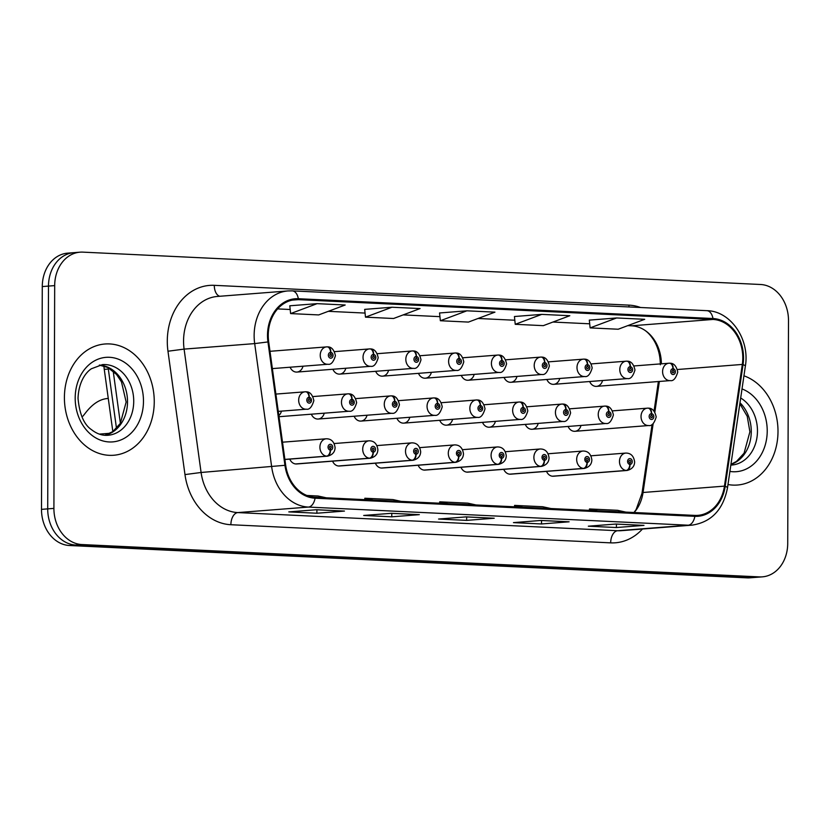 <?xml version="1.0" encoding="UTF-8"?>
<svg xmlns="http://www.w3.org/2000/svg" width="830" height="830" viewBox="0 0 830 830"><rect width="100%" height="100%" fill="white"/><g stroke="black" fill="none" stroke-linecap="round" stroke-linejoin="round"><path stroke-width="1.25" d="M546.534 471.378A8.715 7.014 85.5 0 0 553.413 476.223L627.169 470.465A8.715 7.014 -94.5 0 1 626.764 470.475A5.81 3.455 -90.4 0 0 630.032 464.406A2.905 2.334 85.5 0 0 632.273 461.615A2.905 2.334 85.5 0 0 629.949 458.596A2.905 2.334 85.5 0 0 627.594 461.387A2.905 2.334 85.5 0 0 629.825 464.395L629.887 462.663A1.162 0.934 -94.5 0 1 629.846 460.339A1.162 0.934 -94.5 0 1 629.97 462.663L630.032 464.406M503.748 469.334A8.715 7.014 85.5 0 0 510.616 474.179L584.372 468.421A8.715 7.014 -94.5 0 1 583.967 468.431A5.81 3.455 -90.4 0 0 587.235 462.362A2.905 2.334 85.5 0 0 589.487 459.571A2.905 2.334 85.5 0 0 587.152 456.552A2.905 2.334 85.5 0 0 584.808 459.343A2.905 2.334 85.5 0 0 587.028 462.352L587.101 460.619A1.162 0.934 -94.5 0 1 587.049 458.295A1.162 0.934 -94.5 0 1 587.184 460.619L587.235 462.362M418.154 465.246A8.715 7.014 85.5 0 0 425.033 470.091L498.789 464.333A8.715 7.014 -94.5 0 1 498.384 464.354A5.81 3.455 -90.4 0 0 501.652 458.274A2.905 2.334 85.5 0 0 503.893 455.483A2.905 2.334 85.5 0 0 501.569 452.475A2.905 2.334 85.5 0 0 499.214 455.255A2.905 2.334 85.5 0 0 501.445 458.264L501.507 456.531A1.162 0.934 -94.5 0 1 501.465 454.207A1.162 0.934 -94.5 0 1 501.59 456.531L501.652 458.274M375.368 463.202A8.715 7.014 85.5 0 0 382.236 468.047L455.992 462.289A8.715 7.014 -94.5 0 1 455.597 462.31A5.81 3.455 -90.4 0 0 458.855 456.23A2.905 2.334 85.5 0 0 461.107 453.439A2.905 2.334 85.5 0 0 458.772 450.431A2.905 2.334 85.5 0 0 456.427 453.211A2.905 2.334 85.5 0 0 458.648 456.22L458.72 454.487A1.162 0.934 -94.5 0 1 458.668 452.163A1.162 0.934 -94.5 0 1 458.803 454.487L458.855 456.23M332.571 461.158A8.715 7.014 85.5 0 0 339.439 466.014L413.205 460.245A8.715 7.014 -94.5 0 1 412.801 460.266A5.81 3.455 -90.4 0 0 416.058 454.186A2.905 2.334 85.5 0 0 418.31 451.396A2.905 2.334 85.5 0 0 415.975 448.387A2.905 2.334 85.5 0 0 413.631 451.167A2.905 2.334 85.5 0 0 415.861 454.176L415.923 452.443A1.162 0.934 -94.5 0 1 415.882 450.13A1.162 0.934 -94.5 0 1 416.006 452.443L416.058 454.186M289.774 459.115A8.715 7.014 85.5 0 0 296.652 463.97L370.408 458.202A8.715 7.014 -94.5 0 1 370.004 458.222A5.81 3.455 -90.4 0 0 373.272 452.143A2.905 2.334 85.5 0 0 375.513 449.352A2.905 2.334 85.5 0 0 373.189 446.343A2.905 2.334 85.5 0 0 370.834 449.134A2.905 2.334 85.5 0 0 373.064 452.132L373.137 450.4A1.162 0.934 -94.5 0 1 373.085 448.086A1.162 0.934 -94.5 0 1 373.21 450.4L373.272 452.143M460.951 467.29A8.715 7.014 85.5 0 0 467.819 472.135L541.585 466.377A8.715 7.014 -94.5 0 1 541.181 466.387A5.81 3.455 -90.4 0 0 544.439 460.318A2.905 2.334 85.5 0 0 546.69 457.527A2.905 2.334 85.5 0 0 544.356 454.518A2.905 2.334 85.5 0 0 542.011 457.299A2.905 2.334 85.5 0 0 544.241 460.308L544.304 458.575A1.162 0.934 -94.5 0 1 544.262 456.251A1.162 0.934 -94.5 0 1 544.387 458.575L544.439 460.318M568.093 426.444A8.715 7.014 85.5 0 0 574.962 431.299A8.715 7.014 85.5 0 0 580.782 426.184M525.307 424.4A8.715 7.014 85.5 0 0 532.175 429.255A8.715 7.014 85.5 0 0 537.985 424.14M396.927 418.279A8.715 7.014 85.5 0 0 403.795 423.124A8.715 7.014 85.5 0 0 409.605 418.009M354.13 416.235A8.715 7.014 85.5 0 0 360.998 421.08A8.715 7.014 85.5 0 0 366.819 415.965M311.333 414.191A8.715 7.014 85.5 0 0 318.201 419.036A8.715 7.014 85.5 0 0 324.022 413.921M278.839 415.54A8.715 7.014 85.5 0 0 281.225 411.877M482.51 422.356A8.715 7.014 85.5 0 0 489.378 427.211A8.715 7.014 85.5 0 0 495.199 422.096M439.713 420.322A8.715 7.014 85.5 0 0 446.582 425.168A8.715 7.014 85.5 0 0 452.402 420.053M589.653 381.52A8.715 7.014 85.5 0 0 596.521 386.365A8.715 7.014 85.5 0 0 602.341 381.25M546.856 379.476A8.715 7.014 85.5 0 0 553.724 384.332A8.715 7.014 85.5 0 0 559.545 379.206M504.069 377.432A8.715 7.014 85.5 0 0 510.938 382.288A8.715 7.014 85.5 0 0 516.758 377.162M418.476 373.344A8.715 7.014 85.5 0 0 425.354 378.2A8.715 7.014 85.5 0 0 431.164 373.075M461.273 375.388A8.715 7.014 85.5 0 0 468.141 380.244A8.715 7.014 85.5 0 0 473.961 375.119M290.095 367.213A8.715 7.014 85.5 0 0 296.974 372.068A8.715 7.014 85.5 0 0 302.784 366.943M332.892 369.257A8.715 7.014 85.5 0 0 339.761 374.112A8.715 7.014 85.5 0 0 345.581 368.987M375.689 371.3A8.715 7.014 85.5 0 0 382.557 376.156A8.715 7.014 85.5 0 0 388.378 371.031M112.839 431.569L104.258 369.36A34.87 28.033 -94.5 0 1 103.926 365.957M64.408 397.477A55.797 44.851 85.5 0 0 113.679 455.255A55.797 44.851 85.5 0 0 154.256 401.772A55.797 44.851 85.5 0 0 104.985 343.994A55.797 44.851 85.5 0 0 64.408 397.477A55.797 44.851 85.5 0 0 113.679 455.255A55.797 44.851 85.5 0 0 154.256 401.772A55.797 44.851 85.5 0 0 104.985 343.994A55.797 44.851 85.5 0 0 64.408 397.477M727.983 484.533A55.797 44.851 85.5 0 0 737.424 485.031A55.797 44.851 85.5 0 0 778.001 431.548A55.797 44.851 85.5 0 0 743.939 375.814A55.797 44.851 85.5 0 1 778.001 431.548A55.797 44.851 85.5 0 1 737.424 485.031A55.797 44.851 85.5 0 1 727.983 484.533M268.246 335.351A37.194 29.901 -94.5 0 1 295.304 299.692A37.194 29.901 -94.5 0 1 298.323 299.651L712.97 319.446A37.194 29.901 -94.5 0 1 742.311 364.432L724.455 486.131A37.194 29.901 -94.5 0 1 697.885 515.357A37.194 29.901 -94.5 0 1 694.855 515.409L315.068 497.274A37.194 29.901 -94.5 0 1 285.676 465.184L268.681 341.815A37.194 29.901 -94.5 0 1 268.246 335.351M267.499 335.31A38.128 30.648 85.5 0 0 267.945 341.939L284.939 465.308A38.128 30.648 85.5 0 0 315.068 498.197L694.855 516.333A38.128 30.648 85.5 0 0 725.192 486.328L743.047 364.629A38.128 30.648 85.5 0 0 712.97 318.523L298.333 298.717A38.128 30.648 85.5 0 0 267.499 335.31M76.682 252.621A34.87 28.033 85.5 0 0 73.849 252.662L67.645 253.15A34.87 28.033 85.5 0 0 42.278 286.568L41.5 509.361A34.87 28.033 85.5 0 0 69.461 545.507L747.114 577.867L753.318 577.379A34.87 28.033 85.5 0 0 756.151 577.338A34.87 28.033 85.5 0 1 753.318 577.379L75.665 545.02L753.318 577.379L759.523 576.902A34.87 28.033 85.5 0 0 762.355 576.85A34.87 28.033 85.5 0 0 787.722 543.432L788.5 320.639A34.87 28.033 85.5 0 0 760.539 284.493L82.886 252.133A34.87 28.033 85.5 0 0 80.053 252.175A34.87 28.033 85.5 0 0 54.687 285.603L53.909 508.385A34.87 28.033 85.5 0 0 81.869 544.542L759.523 576.902M41.5 509.361L47.704 508.873A34.87 28.033 85.5 0 0 75.665 545.02A34.87 28.033 85.5 0 1 47.704 508.873L48.482 286.091L47.704 508.873L53.909 508.385M73.849 252.662A34.87 28.033 85.5 0 0 48.482 286.091A34.87 28.033 85.5 0 1 73.849 252.662L80.053 252.175M616.617 317.963L590.12 327.892L618.194 329.23L644.702 319.301L616.617 317.963L589.321 320.131M514.444 316.521L541.741 314.383L515.233 324.312L514.444 316.521M289.805 305.793L317.101 303.656L290.604 313.584L289.805 305.793M364.681 309.372L391.978 307.235L365.48 317.164L364.681 309.372M466.865 310.814L440.357 320.733L468.431 322.082L494.939 312.153L466.865 310.814L439.568 312.983M634.151 512.504A37.194 29.901 85.5 0 0 643.053 492.491L653.148 423.705M654.849 412.105L659.352 381.458M661.386 363.81A37.194 29.901 85.5 0 0 642.472 328.877A37.194 29.901 85.5 0 0 631.568 325.806L627.812 325.63M589.694 323.804L552.936 322.05M514.818 320.235L478.049 318.481M439.942 316.655L403.173 314.902M365.065 313.076L328.296 311.323M290.178 309.507L277.635 308.905M643.976 525.38L616.4 527.538L588.325 526.189L615.902 524.041L643.976 525.38A9.296 5.499 -87.3 0 1 643.572 525.39L615.694 524.052M419.337 514.652L391.77 516.81L363.685 515.461L391.262 513.314L419.337 514.652A9.296 5.499 -87.3 0 1 418.932 514.662L391.055 513.324M344.46 511.073L316.884 513.231L288.809 511.892L316.386 509.734L344.46 511.073A9.296 5.499 -87.3 0 1 344.056 511.083L316.178 509.755M569.1 521.8L541.523 523.958L513.448 522.62L541.015 520.462L569.1 521.8A9.296 5.499 -87.3 0 1 568.685 521.811L540.818 520.483M494.224 518.231L466.647 520.379L438.572 519.041L466.138 516.883L494.224 518.231A9.296 5.499 -87.3 0 1 493.809 518.231L465.931 516.903M365.48 317.164L393.555 318.502L420.063 308.573L391.978 307.235M290.604 313.584L318.679 314.923L345.187 305.004L317.101 303.656M515.233 324.312L543.318 325.651L569.816 315.722L541.741 314.383M466.647 520.379L466.657 516.934M541.523 523.958L541.534 520.514M316.884 513.231L316.904 509.786M391.77 516.81L391.781 513.365M616.4 527.538L616.42 524.093M440.357 320.733L439.558 312.941M590.12 327.892L589.321 320.089M476.047 504.962L467.809 503.156L439.724 501.818L439.578 503.219M447.972 503.623L439.724 501.818M401.17 501.382L392.922 499.577L364.847 498.239L364.692 499.639M373.085 500.044L364.847 498.239M326.294 497.813L318.046 496.008L306.893 495.469M550.923 508.531L542.685 506.736L514.6 505.387L514.455 506.798M522.848 507.192L514.6 505.387M625.81 512.11L617.562 510.305L589.487 508.966L589.331 510.367M597.725 510.772L589.487 508.966M747.114 577.867A34.87 28.033 85.5 0 0 749.947 577.825L762.355 576.85M272.365 368.603L327.933 364.256A8.715 7.014 -94.5 0 1 320.235 355.23A8.715 7.014 -94.5 0 1 326.574 346.878A8.715 7.014 -94.5 0 1 326.979 346.857A5.81 3.455 89.6 0 1 327.124 346.857A5.81 3.455 89.6 0 1 330.61 352.397A2.905 2.334 85.5 0 0 328.369 355.188A2.905 2.334 85.5 0 0 330.693 358.197A2.905 2.334 85.5 0 0 333.048 355.406A2.905 2.334 85.5 0 0 330.817 352.408L330.745 354.14A1.162 0.934 -94.5 0 1 330.796 356.454A1.162 0.934 -94.5 0 1 330.672 354.14L330.61 352.397M330.817 352.408A5.81 3.424 -84.2 0 0 327.954 346.888A5.81 3.424 -84.2 0 0 327.591 346.888L327.539 346.888M107.309 398.535C99.745 399.23 92.545 403.93 85.708 412.655L82.979 416.131M278.268 411.379L306.384 409.19A8.715 7.014 -94.5 0 1 298.675 400.164A8.715 7.014 -94.5 0 1 305.025 391.802A8.715 7.014 -94.5 0 1 305.419 391.791A5.81 3.455 89.6 0 1 305.575 391.781A5.81 3.455 89.6 0 1 309.05 397.321A2.905 2.334 85.5 0 0 306.81 400.112A2.905 2.334 85.5 0 0 309.134 403.131A2.905 2.334 85.5 0 0 311.489 400.34A2.905 2.334 85.5 0 0 309.258 397.331L309.196 399.064A1.162 0.934 -94.5 0 1 309.237 401.388A1.162 0.934 -94.5 0 1 309.113 399.064L309.05 397.321M309.258 397.331A5.81 3.424 -84.2 0 0 306.405 391.822A5.81 3.424 -84.2 0 0 306.042 391.812L305.99 391.822M284.898 459.478L327.217 456.178A5.81 3.455 -90.4 0 0 330.475 450.099A2.905 2.334 85.5 0 0 332.726 447.308A2.905 2.334 85.5 0 0 330.392 444.299A2.905 2.334 85.5 0 0 328.047 447.09A2.905 2.334 85.5 0 0 330.267 450.088L330.34 448.356A1.162 0.934 -94.5 0 1 330.288 446.042A1.162 0.934 -94.5 0 1 330.423 448.356L330.475 450.099M330.267 450.088A5.81 3.424 95.8 0 1 326.605 456.147A8.715 7.014 -94.5 0 1 319.913 447.131A8.715 7.014 -94.5 0 1 326.252 438.78C331.263 438.748 334.21 441.695 335.092 447.598C334.936 452.049 332.446 454.902 327.611 456.158A8.715 7.014 -94.5 0 1 327.217 456.178M284.887 459.405L326.605 456.147M296.974 372.068L370.73 366.3A8.715 7.014 -94.5 0 1 363.032 357.274A8.715 7.014 -94.5 0 1 369.371 348.922A8.715 7.014 -94.5 0 1 369.775 348.901A5.81 3.455 89.6 0 1 369.921 348.89A5.81 3.455 89.6 0 1 373.407 354.441A2.905 2.334 85.5 0 0 371.155 357.232A2.905 2.334 85.5 0 0 373.49 360.241A2.905 2.334 85.5 0 0 375.834 357.45A2.905 2.334 85.5 0 0 373.614 354.452L373.542 356.184A1.162 0.934 -94.5 0 1 373.583 358.498A1.162 0.934 -94.5 0 1 373.459 356.184L373.407 354.441M373.614 354.452A5.81 3.424 -84.2 0 0 370.751 348.932A5.81 3.424 -84.2 0 0 370.388 348.932L370.336 348.932M339.761 374.112L413.527 368.344A8.715 7.014 -94.5 0 1 405.829 359.317A8.715 7.014 -94.5 0 1 412.168 350.966A8.715 7.014 -94.5 0 1 412.572 350.945A5.81 3.455 89.6 0 1 412.718 350.934A5.81 3.455 89.6 0 1 416.204 356.485A2.905 2.334 85.5 0 0 413.952 359.276A2.905 2.334 85.5 0 0 416.276 362.285A2.905 2.334 85.5 0 0 418.631 359.494A2.905 2.334 85.5 0 0 416.401 356.495L416.338 358.228A1.162 0.934 -94.5 0 1 416.38 360.542A1.162 0.934 -94.5 0 1 416.255 358.228L416.204 356.485M416.401 356.495A5.81 3.424 -84.2 0 0 413.548 350.976A5.81 3.424 -84.2 0 0 413.184 350.976L413.133 350.976M382.557 376.156L456.313 370.388A8.715 7.014 -94.5 0 1 448.615 361.361A8.715 7.014 -94.5 0 1 454.954 353.009A8.715 7.014 -94.5 0 1 455.359 352.989A5.81 3.455 89.6 0 1 455.504 352.978A5.81 3.455 89.6 0 1 458.99 358.529A2.905 2.334 85.5 0 0 456.749 361.32A2.905 2.334 85.5 0 0 459.073 364.329A2.905 2.334 85.5 0 0 461.428 361.538A2.905 2.334 85.5 0 0 459.198 358.539L459.125 360.272A1.162 0.934 -94.5 0 1 459.177 362.586A1.162 0.934 -94.5 0 1 459.052 360.272L458.99 358.529M459.198 358.539A5.81 3.424 -84.2 0 0 456.334 353.02A5.81 3.424 -84.2 0 0 455.971 353.02L455.919 353.02M425.354 378.2L499.11 372.431A8.715 7.014 -94.5 0 1 491.412 363.405A8.715 7.014 -94.5 0 1 497.751 355.053A8.715 7.014 -94.5 0 1 498.156 355.033A5.81 3.455 89.6 0 1 498.301 355.022A5.81 3.455 89.6 0 1 501.787 360.573A2.905 2.334 85.5 0 0 499.536 363.364A2.905 2.334 85.5 0 0 501.87 366.372A2.905 2.334 85.5 0 0 504.215 363.582A2.905 2.334 85.5 0 0 501.994 360.583L501.922 362.316A1.162 0.934 -94.5 0 1 501.963 364.629A1.162 0.934 -94.5 0 1 501.839 362.305L501.787 360.573M501.994 360.583A5.81 3.424 -84.2 0 0 499.131 355.064A5.81 3.424 -84.2 0 0 498.768 355.064L498.716 355.064M296.248 463.98L370.004 458.222M373.064 452.132A5.81 3.424 95.8 0 1 369.392 458.191A8.715 7.014 -94.5 0 1 362.71 449.175A8.715 7.014 -94.5 0 1 369.049 440.813C374.06 440.792 376.996 443.739 377.878 449.642C377.733 454.093 375.243 456.946 370.408 458.202M295.636 463.949L369.392 458.191M339.034 466.024L412.801 460.266M415.861 454.176A5.81 3.424 95.8 0 1 412.188 460.235A8.715 7.014 -94.5 0 1 405.507 451.219A8.715 7.014 -94.5 0 1 411.846 442.857C416.847 442.836 419.793 445.783 420.675 451.686C420.53 456.137 418.03 458.99 413.205 460.245M338.422 465.993L412.188 460.235M381.831 468.068L455.597 462.31M458.648 456.22A5.81 3.424 95.8 0 1 454.975 462.279A8.715 7.014 -94.5 0 1 448.293 453.263A8.715 7.014 -94.5 0 1 454.633 444.901C459.644 444.88 462.59 447.827 463.472 453.73C463.316 458.181 460.826 461.034 455.992 462.289M381.219 468.037L454.975 462.279M424.628 470.112L498.384 464.354M501.445 458.264A5.81 3.424 95.8 0 1 497.772 464.323A8.715 7.014 -94.5 0 1 491.09 455.307A8.715 7.014 -94.5 0 1 497.429 446.945C502.441 446.924 505.377 449.87 506.259 455.774C506.113 460.214 503.623 463.078 498.789 464.333M424.016 470.081L497.772 464.323M279.005 416.712L349.171 411.234A8.715 7.014 -94.5 0 1 341.472 402.208A8.715 7.014 -94.5 0 1 347.812 393.845A8.715 7.014 -94.5 0 1 348.216 393.825A5.81 3.455 89.6 0 1 348.361 393.825A5.81 3.455 89.6 0 1 351.847 399.365A2.905 2.334 85.5 0 0 349.596 402.156A2.905 2.334 85.5 0 0 351.93 405.175A2.905 2.334 85.5 0 0 354.275 402.384A2.905 2.334 85.5 0 0 352.055 399.375L351.982 401.108A1.162 0.934 -94.5 0 1 352.034 403.432A1.162 0.934 -94.5 0 1 351.899 401.108L351.847 399.365M352.055 399.375A5.81 3.424 -84.2 0 0 349.191 393.866A5.81 3.424 -84.2 0 0 348.828 393.856L348.776 393.866M318.201 419.036L391.968 413.278A8.715 7.014 -94.5 0 1 384.269 404.252A8.715 7.014 -94.5 0 1 390.608 395.889A8.715 7.014 -94.5 0 1 391.013 395.869A5.81 3.455 89.6 0 1 391.158 395.869A5.81 3.455 89.6 0 1 394.644 401.409A2.905 2.334 85.5 0 0 392.393 404.2A2.905 2.334 85.5 0 0 394.727 407.208A2.905 2.334 85.5 0 0 397.072 404.428A2.905 2.334 85.5 0 0 394.841 401.419L394.779 403.152A1.162 0.934 -94.5 0 1 394.821 405.476A1.162 0.934 -94.5 0 1 394.696 403.152L394.644 401.409M394.841 401.419A5.81 3.424 -84.2 0 0 391.988 395.91A5.81 3.424 -84.2 0 0 391.625 395.9L391.573 395.91M360.998 421.08L434.764 415.322A8.715 7.014 -94.5 0 1 427.056 406.285A8.715 7.014 -94.5 0 1 433.405 397.933A8.715 7.014 -94.5 0 1 433.8 397.912A5.81 3.455 89.6 0 1 433.955 397.912A5.81 3.455 89.6 0 1 437.431 403.453A2.905 2.334 85.5 0 0 435.19 406.244A2.905 2.334 85.5 0 0 437.514 409.252A2.905 2.334 85.5 0 0 439.869 406.472A2.905 2.334 85.5 0 0 437.638 403.463L437.576 405.196A1.162 0.934 -94.5 0 1 437.618 407.52A1.162 0.934 -94.5 0 1 437.493 405.196L437.431 403.453M437.638 403.463A5.81 3.424 -84.2 0 0 434.785 397.954A5.81 3.424 -84.2 0 0 434.412 397.944L434.37 397.954M403.795 423.124L477.551 417.365A8.715 7.014 -94.5 0 1 469.853 408.329A8.715 7.014 -94.5 0 1 476.192 399.977A8.715 7.014 -94.5 0 1 476.596 399.956A5.81 3.455 89.6 0 1 476.742 399.956A5.81 3.455 89.6 0 1 480.228 405.497A2.905 2.334 85.5 0 0 477.976 408.287A2.905 2.334 85.5 0 0 480.311 411.296A2.905 2.334 85.5 0 0 482.655 408.516A2.905 2.334 85.5 0 0 480.435 405.507L480.363 407.24A1.162 0.934 -94.5 0 1 480.414 409.564A1.162 0.934 -94.5 0 1 480.28 407.24L480.228 405.497M480.435 405.507A5.81 3.424 -84.2 0 0 477.572 399.998A5.81 3.424 -84.2 0 0 477.209 399.987L477.157 399.998M468.141 380.244L541.907 374.475A8.715 7.014 -94.5 0 1 534.209 365.449A8.715 7.014 -94.5 0 1 540.548 357.097A8.715 7.014 -94.5 0 1 540.952 357.076A5.81 3.455 89.6 0 1 541.098 357.066A5.81 3.455 89.6 0 1 544.584 362.617A2.905 2.334 85.5 0 0 542.332 365.408A2.905 2.334 85.5 0 0 544.656 368.416A2.905 2.334 85.5 0 0 547.012 365.625A2.905 2.334 85.5 0 0 544.781 362.617L544.719 364.36A1.162 0.934 -94.5 0 1 544.76 366.673A1.162 0.934 -94.5 0 1 544.636 364.349L544.584 362.617M544.781 362.617A5.81 3.424 -84.2 0 0 541.928 357.108A5.81 3.424 -84.2 0 0 541.565 357.108L541.513 357.108M510.938 382.288L584.693 376.519A8.715 7.014 -94.5 0 1 576.995 367.493A8.715 7.014 -94.5 0 1 583.334 359.131A8.715 7.014 -94.5 0 1 583.739 359.12A5.81 3.455 89.6 0 1 583.884 359.11A5.81 3.455 89.6 0 1 587.37 364.661A2.905 2.334 85.5 0 0 585.129 367.451A2.905 2.334 85.5 0 0 587.453 370.46A2.905 2.334 85.5 0 0 589.808 367.669A2.905 2.334 85.5 0 0 587.578 364.661L587.505 366.404A1.162 0.934 -94.5 0 1 587.557 368.717A1.162 0.934 -94.5 0 1 587.422 366.393L587.37 364.661M587.578 364.661A5.81 3.424 -84.2 0 0 584.714 359.151A5.81 3.424 -84.2 0 0 584.351 359.151L584.299 359.151M553.724 384.332L627.49 378.563A8.715 7.014 -94.5 0 1 619.792 369.537A8.715 7.014 -94.5 0 1 626.131 361.175A8.715 7.014 -94.5 0 1 626.536 361.164A5.81 3.455 89.6 0 1 626.681 361.154A5.81 3.455 89.6 0 1 630.167 366.694A2.905 2.334 85.5 0 0 627.916 369.485A2.905 2.334 85.5 0 0 630.25 372.504A2.905 2.334 85.5 0 0 632.595 369.713A2.905 2.334 85.5 0 0 630.375 366.704L630.302 368.447A1.162 0.934 -94.5 0 1 630.343 370.761A1.162 0.934 -94.5 0 1 630.219 368.437L630.167 366.694M630.375 366.704A5.81 3.424 -84.2 0 0 627.511 361.195A5.81 3.424 -84.2 0 0 627.148 361.195L627.096 361.195M596.521 386.365L670.287 380.607A8.715 7.014 -94.5 0 1 662.589 371.581A8.715 7.014 -94.5 0 1 668.928 363.218A8.715 7.014 -94.5 0 1 669.333 363.208A5.81 3.455 89.6 0 1 669.478 363.198A5.81 3.455 89.6 0 1 672.954 368.738A2.905 2.334 85.5 0 0 670.713 371.529A2.905 2.334 85.5 0 0 673.037 374.548A2.905 2.334 85.5 0 0 675.392 371.757A2.905 2.334 85.5 0 0 673.161 368.748L673.099 370.491A1.162 0.934 -94.5 0 1 673.14 372.805A1.162 0.934 -94.5 0 1 673.016 370.481L672.954 368.738M673.161 368.748A5.81 3.424 -84.2 0 0 670.308 363.239A5.81 3.424 -84.2 0 0 669.945 363.239L669.893 363.239M446.582 425.168L520.348 419.399A8.715 7.014 -94.5 0 1 512.65 410.373A8.715 7.014 -94.5 0 1 518.989 402.021A8.715 7.014 -94.5 0 1 519.393 402A5.81 3.455 89.6 0 1 519.538 402A5.81 3.455 89.6 0 1 523.025 407.54A2.905 2.334 85.5 0 0 520.773 410.331A2.905 2.334 85.5 0 0 523.108 413.34A2.905 2.334 85.5 0 0 525.452 410.56A2.905 2.334 85.5 0 0 523.222 407.551L523.159 409.283A1.162 0.934 -94.5 0 1 523.201 411.597A1.162 0.934 -94.5 0 1 523.076 409.283L523.025 407.54M523.222 407.551A5.81 3.424 -84.2 0 0 520.369 402.042A5.81 3.424 -84.2 0 0 520.005 402.031L519.954 402.031M489.378 427.211L563.134 421.443A8.715 7.014 -94.5 0 1 555.436 412.417A8.715 7.014 -94.5 0 1 561.786 404.065A8.715 7.014 -94.5 0 1 562.18 404.044A5.81 3.455 89.6 0 1 562.335 404.044A5.81 3.455 89.6 0 1 565.811 409.584A2.905 2.334 85.5 0 0 563.57 412.375A2.905 2.334 85.5 0 0 565.894 415.384A2.905 2.334 85.5 0 0 568.249 412.593A2.905 2.334 85.5 0 0 566.019 409.595L565.956 411.327A1.162 0.934 -94.5 0 1 565.998 413.641A1.162 0.934 -94.5 0 1 565.873 411.327L565.811 409.584M566.019 409.595A5.81 3.424 -84.2 0 0 563.165 404.075A5.81 3.424 -84.2 0 0 562.792 404.075L562.75 404.075M532.175 429.255L605.931 423.487A8.715 7.014 -94.5 0 1 598.233 414.461A8.715 7.014 -94.5 0 1 604.572 406.109A8.715 7.014 -94.5 0 1 604.977 406.088A5.81 3.455 89.6 0 1 605.122 406.088A5.81 3.455 89.6 0 1 608.608 411.628A2.905 2.334 85.5 0 0 606.357 414.419A2.905 2.334 85.5 0 0 608.691 417.428A2.905 2.334 85.5 0 0 611.036 414.637A2.905 2.334 85.5 0 0 608.815 411.639L608.743 413.371A1.162 0.934 -94.5 0 1 608.795 415.685A1.162 0.934 -94.5 0 1 608.66 413.371L608.608 411.628M608.815 411.639A5.81 3.424 -84.2 0 0 605.952 406.119A5.81 3.424 -84.2 0 0 605.589 406.119L605.537 406.119M574.962 431.299L648.728 425.531A8.715 7.014 -94.5 0 1 641.03 416.504A8.715 7.014 -94.5 0 1 647.369 408.153A8.715 7.014 -94.5 0 1 647.774 408.132A5.81 3.455 89.6 0 1 647.919 408.132A5.81 3.455 89.6 0 1 651.405 413.672A2.905 2.334 85.5 0 0 649.153 416.463A2.905 2.334 85.5 0 0 651.488 419.472A2.905 2.334 85.5 0 0 653.833 416.681A2.905 2.334 85.5 0 0 651.602 413.682L651.54 415.415A1.162 0.934 -94.5 0 1 651.581 417.729A1.162 0.934 -94.5 0 1 651.457 415.415L651.405 413.672M651.602 413.682A5.81 3.424 -84.2 0 0 648.749 408.163A5.81 3.424 -84.2 0 0 648.386 408.163L648.334 408.163M467.415 472.156L541.181 466.387M544.241 460.308A5.81 3.424 95.8 0 1 540.569 466.367A8.715 7.014 -94.5 0 1 533.887 457.351A8.715 7.014 -94.5 0 1 540.226 448.989C545.227 448.968 548.174 451.914 549.055 457.818C548.91 462.258 546.41 465.111 541.585 466.377M466.802 472.125L540.569 466.367M510.211 474.2L583.967 468.431M587.028 462.352A5.81 3.424 95.8 0 1 583.355 468.411A8.715 7.014 -94.5 0 1 576.674 459.395A8.715 7.014 -94.5 0 1 583.013 451.032C588.024 451.012 590.97 453.958 591.852 459.862C591.697 464.302 589.207 467.155 584.372 468.421M509.599 474.169L583.355 468.411M553.008 476.244L626.764 470.475M629.825 464.395A5.81 3.424 95.8 0 1 626.152 470.454A8.715 7.014 -94.5 0 1 619.471 461.439A8.715 7.014 -94.5 0 1 625.81 453.076C630.821 453.056 633.757 455.992 634.639 461.905C634.494 466.346 632.004 469.199 627.169 470.465M552.396 476.213L626.152 470.454M108.315 369.039L104.258 369.36M298.323 299.651L292.305 300.118M642.451 529.021A58.121 46.719 -94.5 0 1 610.683 542.862L230.896 524.726A58.121 46.719 -94.5 0 1 184.976 474.584L167.971 351.225A58.121 46.719 -94.5 0 1 214.296 285.333L628.943 305.129A11.62 6.879 -87.3 0 0 629.026 306.955M628.943 305.129A58.121 46.719 -94.5 0 1 640.563 307.505M230.896 524.726A11.62 6.879 -87.3 0 1 237.826 512.587L308.418 507.078A46.501 37.381 -94.5 0 1 271.68 466.958L254.686 343.599A46.501 37.381 -94.5 0 1 254.136 335.507A46.501 37.381 -94.5 0 1 287.958 290.936L217.367 296.455A46.501 37.381 85.5 0 0 183.554 341.026A46.501 37.381 85.5 0 0 184.094 349.108L201.088 472.478A46.501 37.381 85.5 0 0 237.826 512.587L617.613 530.723A46.501 37.381 85.5 0 0 621.4 530.671L691.992 525.151A46.501 37.381 -94.5 0 1 688.205 525.203L308.418 507.078A11.62 6.879 -87.3 0 0 315.068 498.197M267.945 341.939L254.686 343.599L184.094 349.108L167.971 351.225M694.855 516.333A11.62 6.879 92.7 0 1 688.205 525.203L617.613 530.723A11.62 6.879 -87.3 0 0 610.683 542.862M725.192 486.328A11.62 1.878 8.3 0 1 727.495 487.843L745.361 366.144C750.009 339.491 730.753 311.001 706.901 310.669L292.253 290.874A11.62 6.879 92.7 0 1 298.333 298.717M184.976 474.584L201.088 472.478L284.939 465.308M743.047 364.629A11.62 1.878 8.3 0 1 745.361 366.144M712.97 318.523A11.62 6.879 -87.3 0 0 706.901 310.669M291.745 290.884A11.62 6.879 92.7 0 1 292.253 290.874L287.958 290.936M724.455 486.131L643.053 492.491A22.088 3.579 -171.7 0 0 641.974 493.383L652.09 424.462M54.687 285.603L42.278 286.568M81.869 544.542L69.461 545.507M214.296 285.333A11.62 6.879 -87.3 0 0 219.763 296.269M742.311 364.432L677.415 369.506M712.97 319.446L631.568 325.806M113.191 371.135L120.381 423.31M104.922 435.283A35.431 28.479 85.5 0 0 127.519 401.793A35.431 28.479 85.5 0 0 99.444 365.086M107.962 435.273A35.431 28.479 85.5 0 0 133.723 401.305A35.431 28.479 85.5 0 0 102.432 364.619L91.445 368.738C87.119 371.394 78.694 380.358 78.03 398.338C79.504 414.212 84.017 424.67 91.57 429.722C96.944 433.903 102.401 435.75 107.962 435.273M143.476 401.253A42.403 34.092 85.5 0 0 109.477 357.294A42.403 34.092 85.5 0 0 75.188 397.995A42.403 34.092 85.5 0 0 109.187 441.954A42.403 34.092 85.5 0 0 143.476 401.253M730.929 464.447A35.431 28.479 85.5 0 0 751.264 431.579A35.431 28.479 85.5 0 0 739.987 402.768M730.836 465.101L731.697 465.049A35.431 28.479 85.5 0 0 757.468 431.092A35.431 28.479 85.5 0 0 740.682 397.995M729.912 471.43A42.403 34.092 85.5 0 0 767.221 431.04A42.403 34.092 85.5 0 0 742.01 388.928M691.992 525.151C711.362 522.184 723.189 509.755 727.495 487.843M633.985 512.504L636.102 509.62L641.974 493.383M654.061 411.016L658.387 381.541M660.348 364.764C660.265 355.873 658.242 347.957 654.289 341.016C650.658 335.061 646.726 331.014 642.472 328.877M116.491 428.363L108.128 367.68M327.933 364.256C331.014 364.91 333.504 362.056 335.413 355.697C334.117 349.887 331.637 346.95 327.954 346.888M269.989 351.298L327.124 346.857M99.299 434.111L110.12 433.27M106.458 398.576L108.274 398.431M306.384 409.19C309.455 409.833 311.945 406.98 313.854 400.631C312.557 394.81 310.078 391.874 306.405 391.822M275.882 394.084L305.575 391.781M282.511 442.193L326.252 438.78M284.898 459.498L327.611 456.158M99.351 365.107L107.776 367.493L116.501 374.423L121.46 381.842L126.16 402.042L120.319 423.404L112.787 431.6L104.839 435.273M739.841 403.754L747.228 416.297L749.905 431.818L744.064 453.19L736.532 461.387L730.95 464.354M370.73 366.3C373.801 366.953 376.301 364.1 378.2 357.74C376.913 351.93 374.423 348.994 370.751 348.932M334.5 351.64L369.921 348.89M413.527 368.344C416.598 368.997 419.088 366.144 420.997 359.784C419.7 353.974 417.22 351.038 413.548 350.976M377.297 353.684L412.718 350.934M456.313 370.388C459.395 371.041 461.885 368.188 463.794 361.828C462.497 356.018 460.017 353.082 456.334 353.02M420.094 355.728L455.504 352.978M499.11 372.431C502.181 373.085 504.671 370.232 506.58 363.872C505.294 358.062 502.804 355.126 499.131 355.064M462.881 357.772L498.301 355.022M334.179 443.542L369.049 440.813M376.976 445.586L411.846 442.857M419.773 447.629L454.633 444.901M462.559 449.673L497.429 446.945M349.171 411.234C352.252 411.877 354.742 409.024 356.641 402.675C355.354 396.854 352.875 393.918 349.191 393.866M312.941 396.574L348.361 393.825M391.968 413.278C395.038 413.921 397.529 411.068 399.438 404.718C398.151 398.898 395.661 395.962 391.988 395.91M355.738 398.618L391.158 395.869M434.764 415.322C437.835 415.965 440.325 413.112 442.234 406.762C440.938 400.942 438.458 398.006 434.785 397.954M398.535 400.662L433.955 397.912M477.551 417.365C480.632 418.009 483.122 415.156 485.021 408.796C483.734 402.986 481.244 400.05 477.572 399.998M441.321 402.706L476.742 399.956M541.907 374.475C544.978 375.129 547.468 372.276 549.377 365.916C548.08 360.096 545.601 357.17 541.928 357.108M505.678 359.815L541.098 357.066M584.693 376.519C587.775 377.173 590.265 374.32 592.174 367.96C590.877 362.139 588.397 359.203 584.714 359.151M548.474 361.859L583.884 359.11M627.49 378.563C630.561 379.217 633.051 376.364 634.96 370.004C633.674 364.183 631.184 361.247 627.511 361.195M591.261 363.903L626.681 361.154M670.287 380.607C673.358 381.261 675.848 378.407 677.757 372.048C676.46 366.227 673.981 363.291 670.308 363.239M634.058 365.947L669.478 363.198M520.348 419.399C523.419 420.053 525.909 417.2 527.818 410.84C526.531 405.03 524.041 402.094 520.369 402.042M484.118 404.75L519.538 402M563.134 421.443C566.216 422.096 568.706 419.243 570.615 412.884C569.318 407.074 566.838 404.137 563.165 404.075M526.915 406.793L562.335 404.044M605.931 423.487C609.013 424.14 611.503 421.287 613.401 414.927C612.115 409.117 609.625 406.181 605.952 406.119M569.702 408.827L605.122 406.088M648.728 425.531C651.799 426.184 654.289 423.331 656.198 416.971C654.912 411.161 652.422 408.225 648.749 408.163M612.499 410.871L647.919 408.132M505.356 451.717L540.226 448.989M548.153 453.761L583.013 451.032M590.939 455.805L625.81 453.076"/></g></svg>
